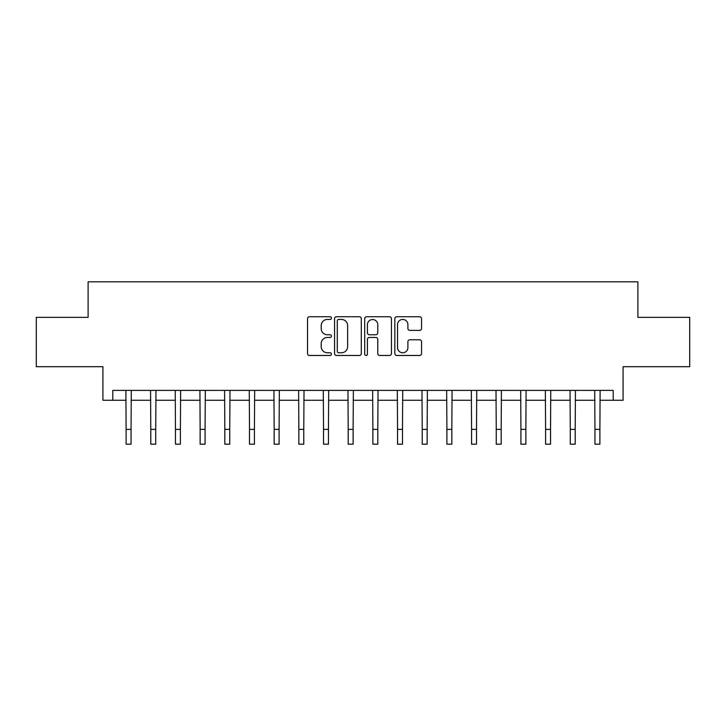 <?xml version="1.0" encoding="UTF-8"?>
<svg xmlns="http://www.w3.org/2000/svg" width="726" height="726" viewBox="0 0 726 726"><rect width="100%" height="100%" fill="white"/><g stroke="black" fill="none" stroke-linecap="round" stroke-linejoin="round"><path stroke-width="1.09" d="M331.419 318.088A1.352 1.352 0 0 0 330.058 316.727L309.476 316.727A1.942 1.942 0 0 0 307.534 318.669L307.534 353.544A1.942 1.942 0 0 0 309.476 355.477L330.058 355.477A1.352 1.352 0 0 0 331.419 354.125A1.352 1.352 0 0 0 330.058 352.763L327.399 352.763A6.198 6.198 0 0 1 321.191 346.565L321.191 343.661A6.198 6.198 0 0 1 327.399 337.463L330.058 337.463A1.352 1.352 0 0 0 331.419 336.102A1.352 1.352 0 0 0 330.058 334.75L327.399 334.75A6.198 6.198 0 0 1 321.191 328.551L321.191 325.638A6.198 6.198 0 0 1 327.399 319.44L330.058 319.44A1.352 1.352 0 0 0 331.419 318.088M419.628 330.384A1.942 1.942 0 0 0 421.561 328.451L421.561 318.669A1.942 1.942 0 0 0 419.628 316.727L396.759 316.727A1.942 1.942 0 0 0 394.826 318.669L394.826 353.544A1.942 1.942 0 0 0 396.759 355.477L419.628 355.477A1.942 1.942 0 0 0 421.561 353.544L421.561 341.719A1.942 1.942 0 0 0 419.628 339.786L409.845 339.786A1.942 1.942 0 0 0 407.903 341.719L407.903 347.582A5.182 5.182 0 0 1 402.721 352.763A5.182 5.182 0 0 1 397.539 347.582L397.539 324.622A5.182 5.182 0 0 1 402.721 319.44A5.182 5.182 0 0 1 407.903 324.622L407.903 328.451A1.942 1.942 0 0 0 409.845 330.384L419.628 330.384M112.793 400.262L112.793 390.388L613.207 390.388L613.207 400.262L623.08 400.262L623.08 366.703L689.7 366.703L689.7 317.353L637.882 317.353L637.882 281.815L88.118 281.815L88.118 317.353L36.3 317.353L36.3 366.703L102.92 366.703L102.92 400.262L126.115 400.262M361.303 318.669A1.942 1.942 0 0 0 359.37 316.727L336.501 316.727A1.942 1.942 0 0 0 334.568 318.669L334.568 353.544A1.942 1.942 0 0 0 336.501 355.477L359.37 355.477A1.942 1.942 0 0 0 361.303 353.544L361.303 318.669M366.63 316.727L389.499 316.727A1.942 1.942 0 0 1 391.432 318.669L391.432 353.544A1.942 1.942 0 0 1 389.499 355.477L379.716 355.477A1.942 1.942 0 0 1 377.774 353.544L377.774 339.396A1.942 1.942 0 0 0 375.841 337.463L369.343 337.463A1.942 1.942 0 0 0 367.41 339.396L367.41 354.125A1.352 1.352 0 0 1 366.049 355.477A1.352 1.352 0 0 1 364.697 354.125L364.697 318.669A1.942 1.942 0 0 1 366.63 316.727M131.052 400.262L150.79 400.262M155.727 400.262L175.465 400.262M180.402 400.262L200.14 400.262M205.077 400.262L224.815 400.262M229.752 400.262L249.49 400.262M254.427 400.262L274.165 400.262M279.102 400.262L298.849 400.262M303.777 400.262L323.524 400.262M328.451 400.262L348.199 400.262M353.126 400.262L372.874 400.262M377.801 400.262L397.549 400.262M402.476 400.262L422.223 400.262M427.151 400.262L446.898 400.262M451.835 400.262L471.573 400.262M476.51 400.262L496.248 400.262M501.185 400.262L520.923 400.262M525.86 400.262L545.598 400.262M550.535 400.262L570.273 400.262M575.21 400.262L594.948 400.262M599.885 400.262L613.207 400.262M338.634 319.44A1.352 1.352 0 0 0 337.281 320.801L337.281 351.411A1.352 1.352 0 0 0 338.634 352.763L341.447 352.763A6.198 6.198 0 0 0 347.645 346.565L347.645 325.638A6.198 6.198 0 0 0 341.447 319.44L338.634 319.44M377.774 324.722A5.182 5.182 0 0 0 372.592 319.54A5.182 5.182 0 0 0 367.41 324.722L367.41 332.807A1.942 1.942 0 0 0 369.343 334.75L375.841 334.75A1.942 1.942 0 0 0 377.774 332.807L377.774 324.722M125.879 390.388L126.115 429.375L131.052 429.375L131.288 390.388M126.115 429.375L126.115 444.185L131.052 444.185L131.052 429.375M150.554 390.388L150.79 429.375L155.727 429.375L155.963 390.388M150.79 429.375L150.79 444.185L155.727 444.185L155.727 429.375M175.238 390.388L175.465 429.375L180.402 429.375L180.638 390.388M175.465 429.375L175.465 444.185L180.402 444.185L180.402 429.375M199.913 390.388L200.14 429.375L205.077 429.375L205.313 390.388M200.14 429.375L200.14 444.185L205.077 444.185L205.077 429.375M224.588 390.388L224.815 429.375L229.752 429.375L229.988 390.388M224.815 429.375L224.815 444.185L229.752 444.185L229.752 429.375M249.263 390.388L249.49 429.375L254.427 429.375L254.663 390.388M249.49 429.375L249.49 444.185L254.427 444.185L254.427 429.375M273.938 390.388L274.165 429.375L279.102 429.375L279.338 390.388M274.165 429.375L274.165 444.185L279.102 444.185L279.102 429.375M298.613 390.388L298.849 429.375L303.777 429.375L304.012 390.388M298.849 429.375L298.849 444.185L303.777 444.185L303.777 429.375M323.288 390.388L323.524 429.375L328.451 429.375L328.687 390.388M323.524 429.375L323.524 444.185L328.451 444.185L328.451 429.375M347.963 390.388L348.199 429.375L353.126 429.375L353.362 390.388M348.199 429.375L348.199 444.185L353.126 444.185L353.126 429.375M372.638 390.388L372.874 429.375L377.801 429.375L378.037 390.388M372.874 429.375L372.874 444.185L377.801 444.185L377.801 429.375M397.313 390.388L397.549 429.375L402.476 429.375L402.712 390.388M397.549 429.375L397.549 444.185L402.476 444.185L402.476 429.375M421.988 390.388L422.223 429.375L427.151 429.375L427.387 390.388M422.223 429.375L422.223 444.185L427.151 444.185L427.151 429.375M446.662 390.388L446.898 429.375L451.835 429.375L452.062 390.388M446.898 429.375L446.898 444.185L451.835 444.185L451.835 429.375M471.337 390.388L471.573 429.375L476.51 429.375L476.737 390.388M471.573 429.375L471.573 444.185L476.51 444.185L476.51 429.375M496.012 390.388L496.248 429.375L501.185 429.375L501.412 390.388M496.248 429.375L496.248 444.185L501.185 444.185L501.185 429.375M520.687 390.388L520.923 429.375L525.86 429.375L526.087 390.388M520.923 429.375L520.923 444.185L525.86 444.185L525.86 429.375M545.362 390.388L545.598 429.375L550.535 429.375L550.762 390.388M545.598 429.375L545.598 444.185L550.535 444.185L550.535 429.375M570.037 390.388L570.273 429.375L575.21 429.375L575.446 390.388M570.273 429.375L570.273 444.185L575.21 444.185L575.21 429.375M594.712 390.388L594.948 429.375L599.885 429.375L600.121 390.388M594.948 429.375L594.948 444.185L599.885 444.185L599.885 429.375"/></g></svg>
